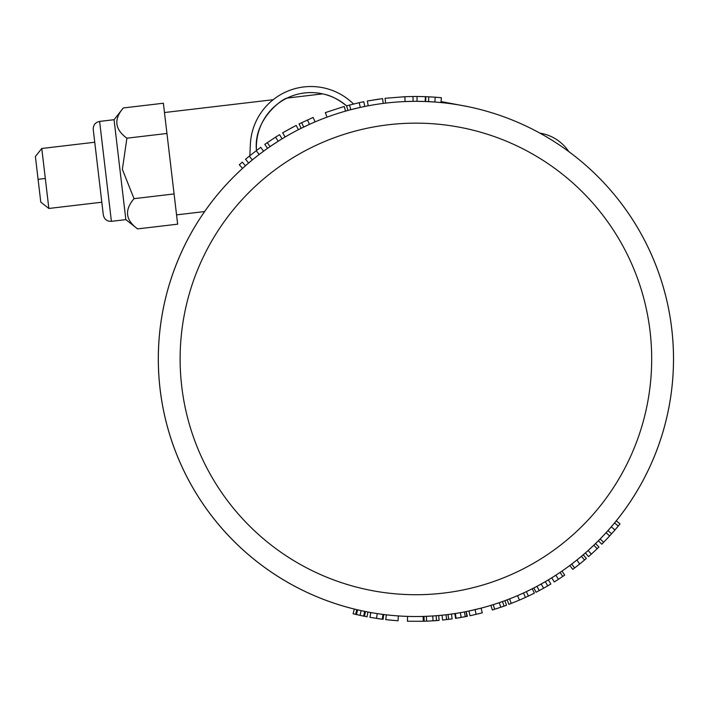 <?xml version="1.0" encoding="UTF-8"?>
<svg xmlns="http://www.w3.org/2000/svg" width="708" height="708" viewBox="0 0 708 708"><rect width="100%" height="100%" fill="white"/><g stroke="black" fill="none" stroke-linecap="round" stroke-linejoin="round"><path stroke-width="1.06" d="M598.357 540.788A257.606 257.606 0 0 1 595.561 543.549A257.606 257.606 0 0 0 598.357 540.788A257.606 257.606 0 0 1 595.561 543.549A257.606 257.606 0 0 0 598.357 540.788L601.791 544.213L609.694 535.929M603.641 542.346L600.172 538.956A257.606 257.606 0 0 0 606.066 532.717L609.641 535.983L614.951 529.991L620.04 523.893L616.27 520.84A257.606 257.606 0 0 0 624.766 509.725A257.606 257.606 0 0 1 616.27 520.84A257.606 257.606 0 0 0 624.766 509.725A257.606 257.606 0 0 1 616.27 520.84M579.949 563.807L586.286 558.568M575.604 561.063L579.87 557.621M580.454 557.134L581.188 556.523M574.843 561.665L575.586 561.072M459.979 612.739L460.368 612.668A257.606 257.606 0 0 0 576.622 560.258L569.843 565.488A257.606 257.606 0 0 1 567.674 567.081A257.606 257.606 0 0 0 569.843 565.488A257.606 257.606 0 0 1 567.674 567.081A257.606 257.606 0 0 0 569.843 565.488L572.737 569.374L574.639 567.94L579.648 564.046L576.932 560.01M574.622 567.958L571.71 564.081M584.56 560.028L581.445 556.311L583.224 554.798L586.374 558.488M539.239 590.605L536.965 586.321A257.606 257.606 0 0 1 533.85 587.95L536.062 592.26L543.585 588.233L550.859 584.029L548.373 579.87M536.965 586.321L545.293 581.693L547.726 585.879M541.222 584.003L543.585 588.233M502.415 606.721L503.317 606.402M496.485 608.712L497.122 608.508M504.078 606.128L506.547 605.243L504.866 600.685L502.45 601.561L504.078 606.128L492.449 609.977M497.919 603.136L502.45 601.561M500.813 602.145L502.052 601.703M495.618 603.897L496.379 603.641M494.706 609.278L493.246 604.65L499.237 602.685L500.813 607.269M490.936 605.367L492.352 610.004M464.368 616.872L463.351 617.057M460.43 617.58L459.563 617.73M463.227 617.084L463.696 616.995M454.837 613.579A257.606 257.606 0 0 1 451.456 614.075A257.606 257.606 0 0 0 454.837 613.579L455.571 618.367L467.324 616.296M465.298 616.695L464.386 611.933L466.085 611.606L466.855 616.394M464.05 611.995L462.474 612.296M456.102 618.288L455.359 613.5L455.748 618.341M457.97 613.075L458.757 612.951M466.085 611.606L467.395 616.287M464.289 611.951L463.846 612.039M436.827 620.553L437.748 620.474M434.747 620.704L435.703 620.642M428.508 621.084L429.172 621.049M432.703 620.845L439.119 620.358L438.695 615.526L436.128 615.739L436.509 620.58M424.278 621.252L433.048 620.827L432.738 615.987L431.349 616.075M424.172 621.252L424.021 616.411L426.437 616.323L426.57 621.164M436.641 615.703L437.34 615.641M434.393 615.871L435.703 615.774M428.924 616.208L429.729 616.164M426.437 616.323L432.738 615.987M370.24 617.385L382.329 619.226L382.957 614.42L383.692 614.517A257.606 257.606 0 0 0 386.311 614.827L385.754 619.65L398.046 620.774L388.4 619.942M423.136 616.438A257.606 257.606 0 0 0 424.021 616.411A257.606 257.606 0 0 1 423.136 616.438L423.278 621.279L407.401 621.243L407.56 616.403A257.606 257.606 0 0 1 398.374 615.942L398.046 620.774M354.336 609.066L353.106 613.756L360.071 615.376L367.071 616.801L367.912 612.022M356.478 614.571L357.575 609.845A257.606 257.606 0 0 1 356.77 609.659L365.452 611.544L364.496 616.296M364.638 611.385L363.673 616.137M357.575 609.845A257.606 257.606 0 0 1 356.77 609.659L355.664 614.376M382.329 619.226L382.94 619.305M379.196 618.801L377.975 618.624M370.665 612.535A257.606 257.606 0 0 1 367.974 612.039A257.606 257.606 0 0 0 370.665 612.535L370.036 617.341M386.311 614.827A257.606 257.606 0 0 1 383.692 614.517L383.09 619.323M379.877 614.004L381.276 614.199M372.036 612.774L370.797 612.553L369.948 617.332M371.089 612.606L377.231 613.615L376.506 618.411M442.075 615.208A257.606 257.606 0 0 1 438.695 615.526A257.606 257.606 0 0 0 442.075 615.208L442.571 620.031L446.606 619.58L452.129 618.872L451.456 614.075M444.5 619.827L445.341 619.73M448.049 614.526L448.651 619.332M446.04 614.765L446.606 619.58M471.581 610.446L472.236 610.305M482.281 612.854L481.051 608.163L468.988 611.004L469.988 615.756L482.006 612.924M532.221 588.782L534.407 593.109L528.425 596.048L526.345 591.667M507.132 599.844L508.848 604.375L519.468 600.092L517.557 595.632L523.46 593.012L525.486 597.419L528.425 596.048M519.468 600.092L525.486 597.419M509.539 598.915L511.3 603.437M559.745 572.639L558.594 573.409M551.727 577.825L554.275 581.949L558.019 579.578M562.78 576.445L560.063 572.427L555.842 575.215L558.47 579.286L564.63 575.179M560.063 572.427L561.966 571.126L564.719 575.126M585.366 552.948A257.606 257.606 0 0 1 583.224 554.798A257.606 257.606 0 0 0 585.366 552.948A257.606 257.606 0 0 1 583.224 554.798A257.606 257.606 0 0 0 585.366 552.948L588.56 556.603L591.357 554.116L598.95 547.027L595.561 543.549M591.357 554.116L588.118 550.514L593.826 545.231L597.171 548.735M614.544 522.955L618.279 526.044M611.278 526.832L614.951 529.991M607.986 530.584L611.606 533.814M293.271 126.9L282.642 132.83L296.183 125.387L298.395 129.697A257.606 257.606 0 0 1 309.467 124.351A257.606 257.606 0 0 0 285.103 137.007A257.606 257.606 0 0 0 282.076 138.83A257.606 257.606 0 0 0 278.182 141.237L270.031 146.618A257.606 257.606 0 0 0 460.368 612.668A257.606 257.606 0 0 0 440.942 102.545A257.606 257.606 0 0 1 492.556 112.997A257.606 257.606 0 0 0 434.871 102.032L425.65 101.518A257.606 257.606 0 0 0 425.198 101.501L417.03 101.332A257.606 257.606 0 0 0 368.231 105.784A257.606 257.606 0 0 0 364.753 106.457A257.606 257.606 0 0 0 360.275 107.412L350.787 109.696A257.606 257.606 0 0 0 309.467 124.351L301.13 128.316L299.086 123.918M425.198 101.501A257.606 257.606 0 0 1 425.65 101.518A257.606 257.606 0 0 0 425.198 101.501L425.375 96.651L417.047 96.483L413.003 96.5L413.065 101.35L404.887 101.563M282.642 132.83L285.103 137.007A257.606 257.606 0 0 0 282.076 138.83A257.606 257.606 0 0 1 285.103 137.007A257.606 257.606 0 0 0 282.076 138.83L279.554 134.688L275.589 137.14L264.774 144.37L267.562 148.335A257.606 257.606 0 0 0 263.571 151.202A257.606 257.606 0 0 1 267.562 148.335A257.606 257.606 0 0 0 263.571 151.202L260.703 147.291L249.278 156.167L252.358 159.911L248.588 163.07L245.605 159.238M250.951 154.795L250.136 155.459M249.278 156.167L245.446 159.38M379.338 99.04L367.328 101.014L368.231 105.784A257.606 257.606 0 0 0 364.753 106.457A257.606 257.606 0 0 1 368.231 105.784A257.606 257.606 0 0 0 364.753 106.457L363.797 101.704L359.23 102.678L346.601 105.802L347.885 110.475A257.606 257.606 0 0 0 345.531 111.129A257.606 257.606 0 0 1 347.885 110.475A257.606 257.606 0 0 0 345.531 111.129L344.212 106.465L325.335 112.607L327.007 117.156A257.606 257.606 0 0 0 315.042 121.9L313.14 117.439L298.971 123.971M413.065 101.35A257.606 257.606 0 0 0 405.065 101.563L404.861 96.713L385.072 98.297L385.648 103.111A257.606 257.606 0 0 0 383.205 103.412A257.606 257.606 0 0 1 385.648 103.111A257.606 257.606 0 0 0 383.205 103.412L382.594 98.607L367.328 101.014M413.003 96.5L404.852 96.713M417.03 101.332A257.606 257.606 0 0 1 434.871 102.032A257.606 257.606 0 0 0 417.03 101.332L417.047 96.483M431.03 96.916L430.579 96.89M576.622 560.258A257.606 257.606 0 0 0 440.942 102.545L441.411 97.722L435.907 97.244A262.456 262.456 0 0 1 438.146 97.421M434.871 102.032L435.225 97.191L425.968 96.677M425.65 101.518L425.835 96.669M359.23 102.678L360.275 107.412A257.606 257.606 0 0 0 350.787 109.696L349.557 105.005M275.589 137.14L278.182 141.237A257.606 257.606 0 0 0 270.031 146.618L267.288 142.618M245.472 165.769A257.606 257.606 0 0 1 248.588 163.07A257.606 257.606 0 0 0 245.472 165.769L242.269 162.132L239.313 164.778L242.579 168.362A257.606 257.606 0 0 0 159.76 386.285A257.606 257.606 0 0 1 242.579 168.362M256.207 150.662L259.155 154.512A257.606 257.606 0 0 0 354.274 609.057A257.606 257.606 0 0 1 194.558 490.706A257.606 257.606 0 0 0 460.368 612.668L461.2 617.447M298.395 129.697A257.606 257.606 0 0 1 301.13 128.316A257.606 257.606 0 0 0 298.395 129.697M315.042 121.9A257.606 257.606 0 0 1 327.007 117.156A257.606 257.606 0 0 0 315.042 121.9M325.707 94.633C331.804 95.996 338.778 99.748 346.628 105.899A54.551 54.551 0 0 0 256.473 150.459C253.181 119.696 282.014 98.934 287.076 98.076L322.689 93.872M271.633 100.978L273.173 99.713L271.633 100.978M249.818 155.725L250.375 144.193A60.614 60.614 0 0 1 353.504 104.005M38.09 179.328L40.772 202.099L48.852 208.471L41.772 148.45L35.4 156.539L38.09 179.328M98.279 172.221L103.324 214.966C104.271 219.303 106.961 221.427 111.404 221.33L99.616 121.413C95.279 122.351 93.155 125.051 93.244 129.484L98.279 172.221M99.616 121.413L114.059 119.705L125.847 219.63L137.6 228.896L177.655 224.171L163.38 103.235L123.325 107.952C113.599 119.325 114.793 129.405 126.9 138.193L122.36 169.38L134.033 198.665C124.307 210.028 125.493 220.108 137.6 228.896M134.033 198.665L174.088 193.939M126.9 138.193L166.946 133.467M539.947 133.157A42.427 42.427 0 0 1 568.763 151.583M361.107 610.641L360.071 615.376M475.05 609.659L476.157 614.376M407.56 616.403A257.606 257.606 0 0 1 398.374 615.942M440.942 102.545A257.606 257.606 0 0 1 492.556 112.997M428.535 101.642L428.774 96.792M303.723 127.042L301.608 122.679M309.467 124.351L307.467 119.935M278.182 141.237A257.606 257.606 0 0 0 270.031 146.618M360.275 107.412A257.606 257.606 0 0 0 350.787 109.696M405.914 123.36A235.782 235.782 0 0 1 650.316 333.539A235.782 235.782 0 0 1 456.598 591.18A235.782 235.782 0 0 1 181.496 384.329A235.782 235.782 0 0 1 405.914 123.36M45.312 178.469L38.09 179.319M176.558 214.869L204.63 211.559M164.477 112.537L273.173 99.713M101.819 202.214L48.852 208.462M41.772 148.485L94.748 142.237M111.404 221.33L125.847 219.63M114.059 119.705L123.325 107.952M441.04 101.563L467.696 106.589"/></g></svg>
